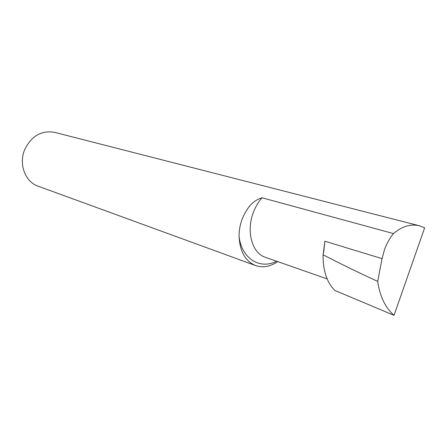 <?xml version="1.0" encoding="UTF-8"?>
<svg xmlns="http://www.w3.org/2000/svg" width="447" height="447" viewBox="0 0 447 447"><rect width="100%" height="100%" fill="white"/><g stroke="black" fill="none" stroke-linecap="round" stroke-linejoin="round"><path stroke-width="0.67" d="M327.143 278.894L265.311 257.288C251.829 253.08 245.794 230.507 253.751 211.442C255.846 206.223 258.612 201.664 262.037 197.775L393.477 233.58C389.672 238.206 386.661 243.621 384.442 249.823L382.056 258.634L377.693 281.409C379.849 296.327 385.297 307.631 394.025 315.325L424.65 227.825L419.554 225.808L54.785 132.385C41.711 130.083 31.726 135.732 24.825 149.343C18.422 163.814 25.043 181.756 37.9 186.097L255.516 265.54C262.802 268.038 270.195 266.73 277.699 261.612M262.037 197.775C255.924 199.664 251.046 203.463 247.403 209.168C241.648 217.762 238.877 227.02 239.1 236.944C240.005 251.722 245.476 261.255 255.516 265.54M394.025 315.325L334.954 290.5C326.908 282.616 322.946 270.709 323.064 254.773L323.801 251.359L324.868 241.218L323.276 253.874M323.064 254.773C339.921 263.501 358.131 272.385 377.693 281.409M393.477 233.58C401.909 226.311 410.603 223.723 419.554 225.808M382.056 258.634L324.868 241.218M276.542 261.21C260.16 269.804 241.995 258.947 239.1 236.944M265.311 257.288L267.401 258.02"/></g></svg>
